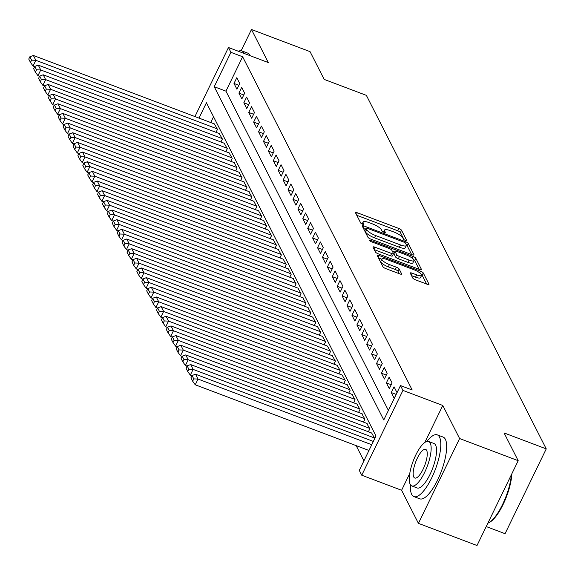 <?xml version="1.0" encoding="UTF-8"?>
<svg xmlns="http://www.w3.org/2000/svg" width="575" height="575" viewBox="0 0 575 575"><rect width="100%" height="100%" fill="white"/><g stroke="black" fill="none" stroke-linecap="round" stroke-linejoin="round"><path stroke-width="0.86" d="M405.389 240.386A1.811 0.474 25.9 0 0 406.683 240.515A1.811 0.474 25.9 0 0 406.662 240.336L401.537 230.259A2.595 0.683 25.9 0 0 398.755 228.44L357.348 212.786A2.595 0.683 25.9 0 0 355.501 212.599A2.595 0.683 25.9 0 0 355.53 212.865L360.662 222.935A1.811 0.474 25.9 0 0 362.609 224.207A1.811 0.474 25.9 0 0 363.903 224.336A1.811 0.474 25.9 0 0 363.882 224.157L363.213 222.848A8.294 2.178 25.9 0 1 363.113 222.015A8.294 2.178 25.9 0 1 369.035 222.597L372.485 223.905A8.294 2.178 25.9 0 1 381.39 229.72L382.052 231.028A1.811 0.474 25.9 0 0 383.999 232.3A1.811 0.474 25.9 0 0 385.293 232.429A1.811 0.474 25.9 0 0 385.272 232.243L384.61 230.942A8.294 2.178 25.9 0 1 384.51 230.101A8.294 2.178 25.9 0 1 390.425 230.69L393.875 231.991A8.294 2.178 25.9 0 1 402.78 237.813L403.442 239.114A1.811 0.474 25.9 0 0 405.389 240.386M412.749 278.027A2.595 0.683 25.9 0 0 415.531 279.845L427.146 284.237A2.595 0.683 25.9 0 0 428.993 284.424A2.595 0.683 25.9 0 0 428.964 284.158L423.272 272.974A2.595 0.683 25.9 0 0 420.49 271.156L379.083 255.494A2.595 0.683 25.9 0 0 377.236 255.314A2.595 0.683 25.9 0 0 377.265 255.573L382.957 266.764A2.595 0.683 25.9 0 0 385.739 268.582L399.776 273.887A2.595 0.683 25.9 0 0 401.623 274.074A2.595 0.683 25.9 0 0 401.587 273.808L399.158 269.021A2.595 0.683 25.9 0 0 396.369 267.202L389.412 264.572A6.936 1.818 25.9 0 1 381.886 259.009A6.936 1.818 25.9 0 1 386.831 259.498L414.093 269.804A6.936 1.818 25.9 0 1 421.619 275.368A6.936 1.818 25.9 0 1 416.674 274.879L412.131 273.161A2.595 0.683 25.9 0 0 410.277 272.974A2.595 0.683 25.9 0 0 410.313 273.24L412.749 278.027M518.197 460.697L477.013 545.51L418.427 523.358L459.612 438.545L518.197 460.697L504.067 432.932L546.25 448.881L366.368 95.357L324.185 79.407L310.054 51.642L251.469 29.49L268.302 62.567L228.462 47.509L230.92 52.332L242.636 56.767L412.196 390.001L400.48 385.573L402.938 390.403L361.754 475.216L359.296 470.386L375.993 436.001L206.432 102.767L198.986 118.091M459.612 438.545L442.779 405.468L402.938 390.403M412.146 254.754A2.595 0.683 25.9 0 0 413.993 254.933A2.595 0.683 25.9 0 0 413.964 254.675L408.272 243.484A2.595 0.683 25.9 0 0 405.483 241.665L364.083 226.011A2.595 0.683 25.9 0 0 362.228 225.824A2.595 0.683 25.9 0 0 362.264 226.09L367.957 237.274A2.595 0.683 25.9 0 0 370.738 239.092L412.146 254.754M415.768 258.225L421.461 269.416A2.595 0.683 25.9 0 1 421.497 269.675A2.595 0.683 25.9 0 1 419.642 269.495L378.242 253.841A2.595 0.683 25.9 0 1 375.453 252.022L373.017 247.236A2.595 0.683 25.9 0 1 372.988 246.97A2.595 0.683 25.9 0 1 374.835 247.157L391.632 253.503A2.595 0.683 25.9 0 0 393.48 253.69A2.595 0.683 25.9 0 0 393.451 253.424L391.834 250.247A2.595 0.683 25.9 0 0 389.052 248.429L371.565 241.823A1.811 0.474 25.9 0 1 369.596 240.364A1.811 0.474 25.9 0 1 370.889 240.494L412.987 256.407A2.595 0.683 25.9 0 1 415.768 258.225L414.654 260.518L419.125 269.294M251.469 29.49L241.148 50.729M239.725 83.526L236.778 77.733L233.996 83.461L236.943 89.254L239.725 83.526M244.641 93.186L241.694 87.393L238.912 93.121L241.859 98.914L244.641 93.186M249.557 102.846L246.61 97.053L243.822 102.781L246.776 108.574L249.557 102.846M254.473 112.506L251.519 106.706L248.738 112.441L251.685 118.234L254.473 112.506M259.382 122.166L256.436 116.366L253.654 122.101L256.601 127.894L259.382 122.166M264.299 131.819L261.352 126.026L258.57 131.754L261.517 137.554L264.299 131.819M269.215 141.479L266.268 135.686L263.487 141.414L266.433 147.214L269.215 141.479M274.131 151.139L271.184 145.346L268.396 151.074L271.35 156.867L274.131 151.139M279.048 160.799L276.093 155.006L273.312 160.734L276.259 166.527L279.048 160.799M283.957 170.459L281.01 164.666L278.228 170.394L281.175 176.187L283.957 170.459M288.873 180.119L285.926 174.318L283.144 180.054L286.091 185.847L288.873 180.119M293.789 189.779L290.842 183.978L288.061 189.714L291.007 195.507L293.789 189.779M298.705 199.432L295.758 193.638L292.97 199.367L295.924 205.167L298.705 199.432M303.622 209.092L300.668 203.298L297.886 209.027L300.84 214.827L303.622 209.092M308.531 218.752L305.584 212.958L302.802 218.687L305.749 224.487L308.531 218.752M313.447 228.412L310.5 222.618L307.718 228.347L310.665 234.14L313.447 228.412M318.363 238.072L315.416 232.278L312.635 238.007L315.582 243.8L318.363 238.072M323.279 247.732L320.332 241.938L317.544 247.667L320.498 253.46L323.279 247.732M328.196 257.392L325.242 251.591L322.46 257.327L325.414 263.12L328.196 257.392M333.105 267.052L330.158 261.251L327.376 266.987L330.323 272.78L333.105 267.052M338.021 276.704L335.074 270.911L332.293 276.64L335.239 282.44L338.021 276.704M342.937 286.364L339.99 280.571L337.209 286.3L340.156 292.1L342.937 286.364M347.853 296.024L344.907 290.231L342.118 295.96L345.072 301.753L347.853 296.024M352.77 305.684L349.816 299.891L347.034 305.62L349.988 311.413L352.77 305.684M357.686 315.344L354.732 309.551L351.95 315.28L354.897 321.073L357.686 315.344M362.595 325.004L359.648 319.204L356.867 324.94L359.813 330.733L362.595 325.004M367.511 334.664L364.564 328.864L361.783 334.6L364.73 340.393L367.511 334.664M372.427 344.317L369.481 338.524L366.692 344.252L369.646 350.053L372.427 344.317M377.344 353.977L374.39 348.184L371.608 353.912L374.562 359.713L377.344 353.977M382.26 363.637L379.306 357.844L376.524 363.572L379.471 369.366L382.26 363.637M387.169 373.297L384.222 367.504L381.441 373.232L384.387 379.026L387.169 373.297M392.085 382.957L389.138 377.164L386.357 382.893L389.304 388.686L392.085 382.957M397.002 392.617L394.055 386.817L391.273 392.552L394.22 398.346L397.002 392.617M242.636 56.767L225.939 91.152L388.405 410.442M356.162 445.632L363.918 460.87M213.526 116.711L210.702 122.525M214.36 123.905L217.465 129.368L216.028 132.336M219.269 133.565L222.381 139.028L220.937 141.996M224.185 143.225L227.298 148.688L225.853 151.656M229.102 152.885L232.207 158.348L230.769 161.316M234.018 162.538L237.123 168.008L235.685 170.976M238.934 172.198L242.039 177.668L240.602 180.629M243.843 181.858L246.955 187.328L245.518 190.289M248.759 191.518L251.872 196.981L250.427 199.949M253.676 201.178L256.781 206.641L255.343 209.609M258.592 210.838L261.697 216.301L260.259 219.269M263.508 220.498L266.613 225.961L265.176 228.929M268.417 230.151L271.529 235.621L270.092 238.589M273.333 239.811L276.446 245.281L275.001 248.242M278.25 249.471L281.362 254.941L279.917 257.902M283.166 259.131L286.271 264.601L284.833 267.562M288.082 268.791L291.187 274.253L289.75 277.222M292.991 278.451L296.103 283.913L294.666 286.882M297.908 288.111L301.02 293.573L299.575 296.542M302.824 297.771L305.936 303.233L304.491 306.202M307.74 307.424L310.845 312.893L309.408 315.855M312.656 317.084L315.761 322.553L314.324 325.515M317.565 326.744L320.678 332.213L319.24 335.175M322.482 336.404L325.594 341.866L324.149 344.835M327.398 346.064L330.51 351.526L329.065 354.495M332.314 355.724L335.419 361.186L333.982 364.155M337.23 365.384L340.335 370.846L338.898 373.815M342.139 375.037L345.252 380.506L343.814 383.475M347.056 384.697L350.168 390.166L348.723 393.128M351.972 394.357L355.084 399.826L353.639 402.787M356.888 404.017L359.993 409.486L358.556 412.448M361.804 413.677L364.909 419.139L363.472 422.107M366.713 423.337L369.826 428.799L368.388 431.768M371.63 432.997L374.742 438.459L373.297 441.427M486.213 526.563L505.066 533.693L546.25 448.881M409.767 473.448L401.594 490.274L418.427 523.358M401.594 490.274L361.754 475.216M230.92 52.332L214.223 86.717L383.784 419.958L400.48 385.573M194.932 116.56L228.462 47.509M225.939 91.152L214.223 86.717M233.996 83.461L238.862 85.301M238.912 93.121L243.778 94.961M243.822 102.781L248.695 104.621M248.738 112.441L253.611 114.281M253.654 122.101L258.52 123.941M258.57 131.754L263.436 133.601M263.487 141.414L268.353 143.254M268.396 151.074L273.269 152.914M273.312 160.734L278.185 162.574M278.228 170.394L283.094 172.234M283.144 180.054L288.01 181.894M288.061 189.714L292.927 191.554M292.97 199.367L297.843 201.214M297.886 209.027L302.759 210.867M302.802 218.687L307.668 220.527M307.718 228.347L312.584 230.187M312.635 238.007L317.501 239.847M317.544 247.667L322.417 249.507M322.46 257.327L327.333 259.167M327.376 266.987L332.242 268.827M332.293 276.64L337.158 278.487M337.209 286.3L342.075 288.14M342.118 295.96L346.991 297.8M347.034 305.62L351.907 307.46M351.95 315.28L356.823 317.12M356.867 324.94L361.732 326.78M361.783 334.6L366.649 336.44M366.692 344.252L371.565 346.1M371.608 353.912L376.481 355.752M376.524 363.572L381.397 365.412M381.441 373.232L386.307 375.073M386.357 382.893L391.223 384.732M391.273 392.552L396.139 394.393M442.779 405.468L424.81 442.47M404.067 239.703L400.423 232.552A2.595 0.683 25.9 0 0 397.641 230.733L356.759 215.273M365.463 229.245L363.486 228.498M411.621 254.553L407.158 245.777A2.595 0.683 25.9 0 0 406.41 245.036M405.576 243.311A1.811 0.474 25.9 0 0 403.628 242.039L367.288 228.297A1.811 0.474 25.9 0 0 365.995 228.167A1.811 0.474 25.9 0 0 366.016 228.347L366.713 229.727A8.294 2.178 25.9 0 0 375.619 235.542L400.459 244.936A8.294 2.178 25.9 0 0 406.381 245.525A8.294 2.178 25.9 0 0 406.281 244.684L405.576 243.311M365.039 230.359A1.811 0.474 25.9 0 0 364.881 230.46A1.811 0.474 25.9 0 0 364.902 230.64L366.016 228.347M406.381 245.525L405.267 247.818A8.294 2.178 25.9 0 1 399.345 247.228L374.505 237.834A8.294 2.178 25.9 0 1 365.599 232.02L364.902 230.64M374.246 249.643L390.518 255.796A2.595 0.683 25.9 0 0 392.366 255.983A2.595 0.683 25.9 0 0 392.337 255.717M392.38 251.333L394.558 252.152M409.055 260.094A6.936 1.818 25.9 0 0 414 260.583A6.936 1.818 25.9 0 0 406.475 255.02L396.872 251.39A2.595 0.683 25.9 0 0 395.018 251.203A2.595 0.683 25.9 0 0 395.054 251.469L396.671 254.646A2.595 0.683 25.9 0 0 399.452 256.457L409.055 260.094L407.941 262.387A6.936 1.818 25.9 0 0 412.886 262.876L414 260.583M394.134 253.359A2.595 0.683 25.9 0 0 393.911 253.496A2.595 0.683 25.9 0 0 393.94 253.762L395.054 251.469M407.941 262.387L398.338 258.75A2.595 0.683 25.9 0 1 395.557 256.932L393.94 253.762M414.654 260.518A2.595 0.683 25.9 0 0 413.827 259.72M421.619 275.368L420.505 277.66A6.936 1.818 25.9 0 1 415.56 277.172L411.535 275.648M381.886 259.009L380.772 261.302A6.936 1.818 25.9 0 0 388.298 266.865L389.412 264.572M399.251 273.686L398.044 271.314A2.595 0.683 25.9 0 0 395.255 269.495L388.298 266.865M381.778 259.232L378.494 257.988M426.621 284.043L422.158 275.26A2.595 0.683 25.9 0 0 421.482 274.577M217.221 128.886L35.83 60.303L33.379 55.473L214.763 124.056M31.582 60.145L29.864 56.767L28.75 59.06L30.468 62.438L31.582 60.145L35.83 60.303L33.048 66.032L34.672 66.65M33.379 55.473L29.864 56.767M30.468 62.438L33.048 66.032M244.318 53.504A33.005 10.422 -69.3 0 0 244.145 53.137A33.005 10.422 -69.3 0 0 241.91 50.916A33.005 10.422 -69.3 0 0 238.388 51.261M250.175 55.717A33.005 10.422 -69.3 0 0 250.003 55.358A33.005 10.422 -69.3 0 0 247.768 53.137L241.91 50.916M410.464 484.797A33.005 10.422 -69.3 0 0 411.686 494.392A33.005 10.422 -69.3 0 0 413.928 496.613A33.005 10.422 -69.3 0 0 433.622 473.699A33.005 10.422 -69.3 0 0 439.508 437.086A33.005 10.422 -69.3 0 0 437.273 434.865A33.005 10.422 -69.3 0 0 426.858 441.435M413.928 496.613L419.786 498.827A33.005 10.422 -69.3 0 0 439.48 475.913A33.005 10.422 -69.3 0 0 445.373 439.3A33.005 10.422 -69.3 0 0 443.131 437.079L437.273 434.865M428.612 441.471L434.003 443.512A23.762 7.504 110.7 0 1 435.613 445.107A23.762 7.504 110.7 0 1 431.379 471.471A23.762 7.504 110.7 0 1 417.191 487.967L411.801 485.933A23.762 7.504 -69.3 0 0 425.989 469.43A23.762 7.504 -69.3 0 0 430.229 443.073A23.762 7.504 -69.3 0 0 428.612 441.471A23.762 7.504 -69.3 0 0 414.431 457.973A23.762 7.504 -69.3 0 0 410.191 484.33A23.762 7.504 -69.3 0 0 411.801 485.933M413.756 476.998A15.317 4.837 -69.3 0 0 414.791 478.026A15.317 4.837 -69.3 0 0 423.933 467.396A15.317 4.837 -69.3 0 0 426.664 450.405A15.317 4.837 -69.3 0 0 425.622 449.377A15.317 4.837 -69.3 0 0 416.487 460.007A15.317 4.837 -69.3 0 0 413.756 476.998M487.859 523.185A33.005 10.422 -69.3 0 0 488.606 522.84A33.005 10.422 -69.3 0 0 511.419 474.655M511.872 473.721A32.214 10.17 110.7 0 1 489.497 522.38L488.606 522.84M222.137 138.546L40.746 69.963L38.288 65.133L219.679 133.716M36.498 69.805L34.78 66.427L33.666 68.72L35.384 72.098L36.498 69.805L40.746 69.963L37.964 75.692L39.582 76.302M38.288 65.133L34.78 66.427M35.384 72.098L37.964 75.692M227.046 148.206L45.662 79.623L43.204 74.793L224.595 143.376M41.414 79.465L39.689 76.087L38.583 78.373L40.3 81.758L41.414 79.465L45.662 79.623L42.881 85.352L44.498 85.962M43.204 74.793L39.689 76.087M40.3 81.758L42.881 85.352M231.962 157.866L50.578 89.283L48.12 84.453L229.504 153.036M46.331 89.125L44.606 85.74L43.492 88.032L45.217 91.418L46.331 89.125L50.578 89.283L47.797 95.012L49.414 95.622M48.12 84.453L44.606 85.74M45.217 91.418L47.797 95.012M236.878 167.526L55.495 98.936L53.037 94.113L234.42 162.696M51.24 98.785L49.522 95.4L48.408 97.692L50.133 101.078L51.24 98.785L55.495 98.936L52.713 104.672L54.33 105.282M53.037 94.113L49.522 95.4M50.133 101.078L52.713 104.672M241.795 177.186L60.411 108.596L57.953 103.766L239.337 172.356M56.156 108.438L54.438 105.06L53.324 107.353L55.042 110.731L56.156 108.438L60.411 108.596L57.622 114.332L59.247 114.942M57.953 103.766L54.438 105.06M55.042 110.731L57.622 114.332M246.711 186.839L65.32 118.256L62.862 113.426L244.253 182.009M61.072 118.098L59.354 114.72L58.24 117.013L59.958 120.391L61.072 118.098L65.32 118.256L62.538 123.992L64.163 124.603M62.862 113.426L59.354 114.72M59.958 120.391L62.538 123.992M251.62 196.499L70.236 127.916L67.778 123.086L249.169 191.669M65.988 127.758L64.263 124.38L63.157 126.673L64.874 130.051L65.988 127.758L70.236 127.916L67.455 133.644L69.072 134.263M67.778 123.086L64.263 124.38M64.874 130.051L67.455 133.644M256.536 206.159L75.153 137.576L72.694 132.746L254.078 201.329M70.905 137.418L69.18 134.04L68.066 136.333L69.791 139.711L70.905 137.418L75.153 137.576L72.371 143.304L73.988 143.915M72.694 132.746L69.18 134.04M69.791 139.711L72.371 143.304M261.452 215.819L80.069 147.236L77.611 142.406L258.994 210.989M75.814 147.078L74.096 143.7L72.982 145.993L74.707 149.371L75.814 147.078L80.069 147.236L77.287 152.964L78.904 153.575M77.611 142.406L74.096 143.7M74.707 149.371L77.287 152.964M266.369 225.479L84.985 156.896L82.527 152.066L263.911 220.649M80.73 156.738L79.012 153.353L77.898 155.645L79.616 159.031L80.73 156.738L84.985 156.896L82.196 162.624L83.821 163.235M82.527 152.066L79.012 153.353M79.616 159.031L82.196 162.624M271.285 235.139L89.894 166.556L87.436 161.726L268.827 230.309M85.646 166.398L83.928 163.013L82.814 165.305L84.532 168.691L85.646 166.398L89.894 166.556L87.112 172.284L88.737 172.895M87.436 161.726L83.928 163.013M84.532 168.691L87.112 172.284M276.201 244.799L94.81 176.209L92.352 171.379L273.743 239.969M90.562 176.058L88.845 172.673L87.731 174.965L89.448 178.343L90.562 176.058L94.81 176.209L92.029 181.944L93.646 182.555M92.352 171.379L88.845 172.673M89.448 178.343L92.029 181.944M281.11 254.452L99.727 185.869L97.268 181.039L278.652 249.629M95.479 185.711L93.754 182.333L92.64 184.625L94.365 188.003L95.479 185.711L99.727 185.869L96.945 191.604L98.562 192.215M97.268 181.039L93.754 182.333M94.365 188.003L96.945 191.604M286.027 264.112L104.643 195.529L102.185 190.699L283.568 259.282M100.388 195.371L98.67 191.993L97.556 194.285L99.281 197.663L100.388 195.371L104.643 195.529L101.861 201.257L103.478 201.875M102.185 190.699L98.67 191.993M99.281 197.663L101.861 201.257M290.943 273.772L109.559 205.189L107.101 200.359L288.485 268.942M105.304 205.031L103.586 201.653L102.472 203.945L104.19 207.323L105.304 205.031L109.559 205.189L106.77 210.917L108.395 211.528M107.101 200.359L103.586 201.653M104.19 207.323L106.77 210.917M295.859 283.432L114.468 214.849L112.01 210.019L293.401 278.602M110.22 214.691L108.503 211.312L107.388 213.605L109.106 216.983L110.22 214.691L114.468 214.849L111.687 220.577L113.311 221.188M112.01 210.019L108.503 211.312M109.106 216.983L111.687 220.577M300.775 293.092L119.384 224.509L116.926 219.679L298.317 288.262M115.137 224.351L113.419 220.972L112.305 223.258L114.022 226.643L115.137 224.351L119.384 224.509L116.603 230.237L118.22 230.848M116.926 219.679L113.419 220.972M114.022 226.643L116.603 230.237M305.684 302.752L124.301 234.169L121.843 229.339L303.226 297.922M120.053 234.011L118.328 230.625L117.214 232.918L118.939 236.303L120.053 234.011L124.301 234.169L121.519 239.897L123.136 240.508M121.843 229.339L118.328 230.625M118.939 236.303L121.519 239.897M310.601 312.412L129.217 243.822L126.759 238.999L308.143 307.582M124.962 243.671L123.244 240.285L122.13 242.578L123.855 245.963L124.962 243.671L129.217 243.822L126.435 249.557L128.053 250.168M126.759 238.999L123.244 240.285M123.855 245.963L126.435 249.557M315.517 322.072L134.133 253.482L131.675 248.652L313.059 317.242M129.878 253.323L128.16 249.945L127.046 252.238L128.764 255.616L129.878 253.323L134.133 253.482L131.344 259.217L132.969 259.828M131.675 248.652L128.16 249.945M128.764 255.616L131.344 259.217M320.433 331.725L139.042 263.142L136.584 258.312L317.975 326.895M134.794 262.983L133.077 259.605L131.963 261.898L133.68 265.276L134.794 262.983L139.042 263.142L136.261 268.87L137.885 269.488M136.584 258.312L133.077 259.605M133.68 265.276L136.261 268.87M325.349 341.385L143.958 272.802L141.5 267.972L322.891 336.555M139.711 272.643L137.993 269.265L136.879 271.558L138.597 274.936L139.711 272.643L143.958 272.802L141.177 278.53L142.794 279.148M141.5 267.972L137.993 269.265M138.597 274.936L141.177 278.53M330.258 351.045L148.875 282.462L146.417 277.632L327.8 346.215M144.627 282.303L142.902 278.925L141.795 281.218L143.513 284.596L144.627 282.303L148.875 282.462L146.093 288.19L147.71 288.801M146.417 277.632L142.902 278.925M143.513 284.596L146.093 288.19M335.175 360.705L153.791 292.122L151.333 287.292L332.717 355.875M149.543 291.963L147.818 288.585L146.704 290.871L148.429 294.256L149.543 291.963L153.791 292.122L151.009 297.85L152.627 298.461M151.333 287.292L147.818 288.585M148.429 294.256L151.009 297.85M340.091 370.365L158.707 301.782L156.249 296.952L337.633 365.535M154.452 301.623L152.734 298.238L151.62 300.531L153.338 303.916L154.452 301.623L158.707 301.782L155.918 307.51L157.543 308.121M156.249 296.952L152.734 298.238M153.338 303.916L155.918 307.51M345.007 380.025L163.616 311.442L161.165 306.612L342.549 375.195M159.368 311.283L157.651 307.898L156.537 310.191L158.254 313.576L159.368 311.283L163.616 311.442L160.835 317.17L162.459 317.781M161.165 306.612L157.651 307.898M158.254 313.576L160.835 317.17M349.923 389.685L168.532 321.094L166.074 316.264L347.465 384.855M164.285 320.943L162.567 317.558L161.453 319.851L163.171 323.229L164.285 320.943L168.532 321.094L165.751 326.83L167.368 327.441M166.074 316.264L162.567 317.558M163.171 323.229L165.751 326.83M354.832 399.338L173.449 330.754L170.991 325.924L352.374 394.515M169.201 330.596L167.476 327.218L166.369 329.511L168.087 332.889L169.201 330.596L173.449 330.754L170.667 336.49L172.284 337.101M170.991 325.924L167.476 327.218M168.087 332.889L170.667 336.49M359.749 408.997L178.365 340.414L175.907 335.584L357.291 404.168M174.117 340.256L172.392 336.878L171.278 339.171L173.003 342.549L174.117 340.256L178.365 340.414L175.583 346.143L177.201 346.761M175.907 335.584L172.392 336.878M173.003 342.549L175.583 346.143M364.665 418.658L183.281 350.074L180.823 345.244L362.207 413.827M179.026 349.916L177.308 346.538L176.194 348.831L177.912 352.209L179.026 349.916L183.281 350.074L180.493 355.803L182.117 356.414M180.823 345.244L177.308 346.538M177.912 352.209L180.493 355.803M369.581 428.317L188.19 359.734L185.739 354.904L367.123 423.488M183.942 359.576L182.225 356.198L181.111 358.491L182.828 361.869L183.942 359.576L188.19 359.734L185.409 365.463L187.033 366.074M185.739 354.904L182.225 356.198M182.828 361.869L185.409 365.463M374.497 437.978L193.107 369.394L190.648 364.564L372.039 433.147M188.859 369.236L187.141 365.851L186.027 368.144L187.745 371.529L188.859 369.236L193.107 369.394L190.325 375.123L191.942 375.734M190.648 364.564L187.141 365.851M187.745 371.529L190.325 375.123M371.752 444.741L198.023 379.054L195.565 374.224L373.348 441.442M193.775 378.896L192.05 375.511L190.943 377.804L192.661 381.189L193.775 378.896L198.023 379.054L195.241 384.783L368.97 450.469M195.565 374.224L192.05 375.511M192.661 381.189L195.241 384.783M383.956 232.286L384.61 230.942M362.566 224.193L363.213 222.848M356.442 214.655L357.348 212.786M397.641 230.733L398.755 228.44M400.423 232.552L401.537 230.259M363.17 227.88L364.083 226.011M404.973 242.729L405.483 241.665M407.158 245.777L408.272 243.484M413.763 255.07L413.964 254.675M365.599 232.02L366.713 229.727M374.505 237.834L375.619 235.542M399.345 247.228L400.459 244.936M421.267 269.819L421.461 269.416M373.93 249.025L374.835 247.157M390.518 255.796L391.632 253.503M370.501 241.299L370.889 240.494M412.174 258.089L412.987 256.407M395.557 256.932L396.671 254.646M398.338 258.75L399.452 256.457M411.218 275.03L412.131 273.161M415.56 277.172L416.674 274.879M395.255 269.495L396.369 267.202M398.044 271.314L399.158 269.021M401.393 274.21L401.587 273.808M378.177 257.363L379.083 255.494M419.692 272.802L420.49 271.156M422.158 275.26L423.272 272.974M428.77 284.56L428.964 284.158M383.539 232.099L384.51 230.101M362.142 224.013L363.113 222.015M364.881 230.46L365.995 228.167M392.366 255.983L393.48 253.69M393.911 253.496L395.018 251.203"/></g></svg>
